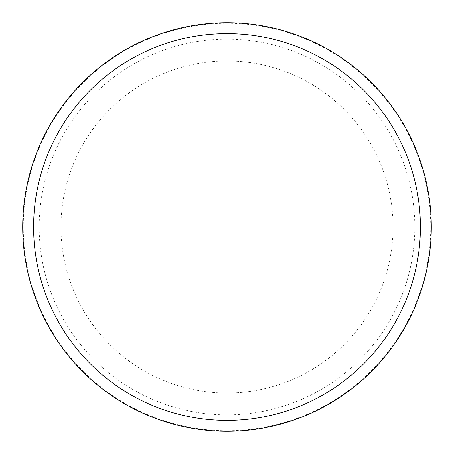 <?xml version="1.0" encoding="UTF-8"?>
<svg xmlns="http://www.w3.org/2000/svg" width="454" height="454" viewBox="0 0 454 454"><rect width="100%" height="100%" fill="white"/><g stroke="black" fill="none" stroke-linecap="round" stroke-linejoin="round"><path stroke-width="0.34" stroke-dasharray="2.27 1.7" d="M60.978 227A166.022 166.022 0 0 0 227 393.022A166.022 166.022 0 0 0 393.022 227A166.022 166.022 0 0 0 227 60.978A166.022 166.022 0 0 0 60.978 227M431.3 227A204.3 204.3 0 0 0 227 22.7A204.3 204.3 0 0 0 22.7 227A204.3 204.3 0 0 0 227 431.3A204.3 204.3 0 0 0 431.3 227A204.3 204.3 0 0 0 227 22.7A204.3 204.3 0 0 0 22.7 227A204.3 204.3 0 0 0 227 431.3A204.3 204.3 0 0 0 431.3 227A204.3 204.3 0 0 0 227 22.7A204.3 204.3 0 0 0 22.7 227A204.3 204.3 0 0 0 227 431.3A204.3 204.3 0 0 0 431.3 227M430.755 227A203.755 203.755 0 0 0 227 23.245A203.755 203.755 0 0 0 23.245 227A203.755 203.755 0 0 0 227 430.755A203.755 203.755 0 0 0 430.755 227M39.186 227A187.814 187.814 0 0 0 227 414.814A187.814 187.814 0 0 0 414.814 227A187.814 187.814 0 0 0 227 39.186A187.814 187.814 0 0 0 39.186 227"/><path stroke-width="0.68" d="M431.3 227A204.3 204.3 0 0 0 227 22.7A204.3 204.3 0 0 0 22.7 227A204.3 204.3 0 0 0 227 431.3A204.3 204.3 0 0 0 431.3 227M420.404 227A193.404 193.404 0 0 0 227 33.596A193.404 193.404 0 0 0 33.596 227A193.404 193.404 0 0 0 227 420.404A193.404 193.404 0 0 0 420.404 227"/></g></svg>
